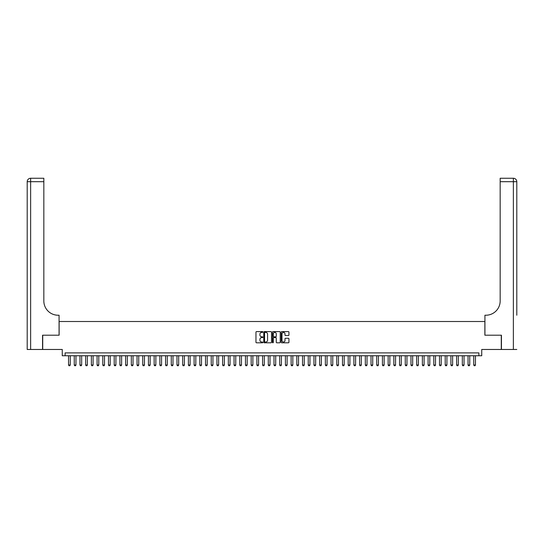 <?xml version="1.0" encoding="UTF-8"?>
<svg xmlns="http://www.w3.org/2000/svg" width="544" height="544" viewBox="0 0 544 544"><rect width="100%" height="100%" fill="white"/><g stroke="black" fill="none" stroke-linecap="round" stroke-linejoin="round"><path stroke-width="0.82" d="M262.868 331.99A0.394 0.394 0 0 0 262.48 331.602L256.523 331.602A0.558 0.558 0 0 0 255.966 332.16L255.966 342.244A0.558 0.558 0 0 0 256.523 342.802L262.48 342.802A0.394 0.394 0 0 0 262.868 342.414A0.394 0.394 0 0 0 262.48 342.02L261.705 342.02A1.795 1.795 0 0 1 259.916 340.224L259.916 339.388A1.795 1.795 0 0 1 261.705 337.593L262.48 337.593A0.394 0.394 0 0 0 262.868 337.205A0.394 0.394 0 0 0 262.48 336.811L261.705 336.811A1.795 1.795 0 0 1 259.916 335.016L259.916 334.179A1.795 1.795 0 0 1 261.705 332.384L262.48 332.384A0.394 0.394 0 0 0 262.868 331.99M288.374 335.553A0.558 0.558 0 0 0 288.932 334.988L288.932 332.16A0.558 0.558 0 0 0 288.374 331.602L281.758 331.602A0.558 0.558 0 0 0 281.2 332.16L281.2 342.244A0.558 0.558 0 0 0 281.758 342.802L288.374 342.802A0.558 0.558 0 0 0 288.932 342.244L288.932 338.824A0.558 0.558 0 0 0 288.374 338.266L285.546 338.266A0.558 0.558 0 0 0 284.981 338.824L284.981 340.524A1.496 1.496 0 0 1 283.485 342.02A1.496 1.496 0 0 1 281.982 340.524L281.982 333.88A1.496 1.496 0 0 1 283.485 332.384A1.496 1.496 0 0 1 284.981 333.88L284.981 334.988A0.558 0.558 0 0 0 285.546 335.553L288.374 335.553M478.876 355.749L481.732 355.749L481.732 349.472L501.276 349.472L501.276 335.206L484.867 335.206L484.867 321.511L59.133 321.511L59.133 335.206L42.724 335.206L42.724 349.472L62.268 349.472L62.268 355.749L478.876 355.749L478.876 352.893L65.124 352.893L65.124 355.749M271.51 332.16A0.558 0.558 0 0 0 270.953 331.602L264.336 331.602A0.558 0.558 0 0 0 263.779 332.16L263.779 342.244A0.558 0.558 0 0 0 264.336 342.802L270.953 342.802A0.558 0.558 0 0 0 271.51 342.244L271.51 332.16M273.047 331.602L279.664 331.602A0.558 0.558 0 0 1 280.221 332.16L280.221 342.244A0.558 0.558 0 0 1 279.664 342.802L276.835 342.802A0.558 0.558 0 0 1 276.27 342.244L276.27 338.157A0.558 0.558 0 0 0 275.713 337.593L273.836 337.593A0.558 0.558 0 0 0 273.272 338.157L273.272 342.414A0.394 0.394 0 0 1 272.884 342.802A0.394 0.394 0 0 1 272.49 342.414L272.49 332.16A0.558 0.558 0 0 1 273.047 331.602M264.955 332.384A0.394 0.394 0 0 0 264.561 332.778L264.561 341.625A0.394 0.394 0 0 0 264.955 342.02L265.771 342.02A1.795 1.795 0 0 0 267.56 340.224L267.56 334.179A1.795 1.795 0 0 0 265.771 332.384L264.955 332.384M276.27 333.914A1.496 1.496 0 0 0 274.774 332.411A1.496 1.496 0 0 0 273.272 333.914L273.272 336.246A0.558 0.558 0 0 0 273.836 336.811L275.713 336.811A0.558 0.558 0 0 0 276.27 336.246L276.27 333.914M68.544 355.749L68.544 364.997L70.258 364.997L70.258 355.749M70.258 364.997L69.829 365.738L68.972 365.738L68.544 364.997M42.554 335.206L59.072 335.206L59.072 315.228L58.106 315.228A14.266 14.266 0 0 1 43.833 300.961L43.833 181.689L30.627 181.689L30.627 349.472L42.554 349.472L42.554 335.206M30.627 349.472L27.2 349.472L27.2 181.689A3.427 3.427 0 0 1 30.627 178.262L43.833 178.262L43.833 181.689M58.106 315.228A14.266 14.266 0 0 1 43.833 300.961M30.627 178.262A3.427 3.427 0 0 0 27.2 181.689L30.627 181.689L30.627 178.262M516.8 349.472L501.446 349.472L501.446 335.206L484.928 335.206L484.928 315.228L485.894 315.228A14.266 14.266 0 0 0 500.167 300.961L500.167 178.262L513.373 178.262A3.427 3.427 0 0 1 516.8 181.689L516.8 315.228M512.523 178.262L500.167 178.262M485.894 315.228A14.266 14.266 0 0 0 500.167 300.961M516.8 181.689A3.427 3.427 0 0 0 513.373 178.262A3.427 3.427 0 0 1 516.8 181.689L500.167 181.689M74.256 355.749L74.256 364.997L75.963 364.997L75.963 355.749M75.963 364.997L75.541 365.738L74.684 365.738L74.256 364.997M79.961 355.749L79.961 364.997L81.675 364.997L81.675 355.749M81.675 364.997L81.246 365.738L80.39 365.738L79.961 364.997M85.666 355.749L85.666 364.997L87.38 364.997L87.38 355.749M87.38 364.997L86.952 365.738L86.095 365.738L85.666 364.997M91.372 355.749L91.372 364.997L93.085 364.997L93.085 355.749M93.085 364.997L92.657 365.738L91.8 365.738L91.372 364.997M97.084 355.749L97.084 364.997L98.79 364.997L98.79 355.749M98.79 364.997L98.369 365.738L97.512 365.738L97.084 364.997M102.789 355.749L102.789 364.997L104.502 364.997L104.502 355.749M104.502 364.997L104.074 365.738L103.217 365.738L102.789 364.997M108.494 355.749L108.494 364.997L110.208 364.997L110.208 355.749M110.208 364.997L109.779 365.738L108.922 365.738L108.494 364.997M114.199 355.749L114.199 364.997L115.913 364.997L115.913 355.749M115.913 364.997L115.484 365.738L114.628 365.738L114.199 364.997M119.911 355.749L119.911 364.997L121.625 364.997L121.625 355.749M121.625 364.997L121.196 365.738L120.34 365.738L119.911 364.997M125.616 355.749L125.616 364.997L127.33 364.997L127.33 355.749M127.33 364.997L126.902 365.738L126.045 365.738L125.616 364.997M131.322 355.749L131.322 364.997L133.035 364.997L133.035 355.749M133.035 364.997L132.607 365.738L131.75 365.738L131.322 364.997M137.034 355.749L137.034 364.997L138.74 364.997L138.74 355.749M138.74 364.997L138.312 365.738L137.455 365.738L137.034 364.997M142.739 355.749L142.739 364.997L144.452 364.997L144.452 355.749M144.452 364.997L144.024 365.738L143.167 365.738L142.739 364.997M148.444 355.749L148.444 364.997L150.158 364.997L150.158 355.749M150.158 364.997L149.729 365.738L148.872 365.738L148.444 364.997M154.149 355.749L154.149 364.997L155.863 364.997L155.863 355.749M155.863 364.997L155.434 365.738L154.578 365.738L154.149 364.997M159.861 355.749L159.861 364.997L161.568 364.997L161.568 355.749M161.568 364.997L161.14 365.738L160.29 365.738L159.861 364.997M165.566 355.749L165.566 364.997L167.28 364.997L167.28 355.749M167.28 364.997L166.852 365.738L165.995 365.738L165.566 364.997M171.272 355.749L171.272 364.997L172.985 364.997L172.985 355.749M172.985 364.997L172.557 365.738L171.7 365.738L171.272 364.997M176.977 355.749L176.977 364.997L178.69 364.997L178.69 355.749M178.69 364.997L178.262 365.738L177.405 365.738L176.977 364.997M182.689 355.749L182.689 364.997L184.396 364.997L184.396 355.749M184.396 364.997L183.967 365.738L183.117 365.738L182.689 364.997M188.394 355.749L188.394 364.997L190.108 364.997L190.108 355.749M190.108 364.997L189.679 365.738L188.822 365.738L188.394 364.997M194.099 355.749L194.099 364.997L195.813 364.997L195.813 355.749M195.813 364.997L195.384 365.738L194.528 365.738L194.099 364.997M199.804 355.749L199.804 364.997L201.518 364.997L201.518 355.749M201.518 364.997L201.09 365.738L200.233 365.738L199.804 364.997M205.516 355.749L205.516 364.997L207.223 364.997L207.223 355.749M207.223 364.997L206.795 365.738L205.945 365.738L205.516 364.997M211.222 355.749L211.222 364.997L212.935 364.997L212.935 355.749M212.935 364.997L212.507 365.738L211.65 365.738L211.222 364.997M216.927 355.749L216.927 364.997L218.64 364.997L218.64 355.749M218.64 364.997L218.212 365.738L217.355 365.738L216.927 364.997M222.632 355.749L222.632 364.997L224.346 364.997L224.346 355.749M224.346 364.997L223.917 365.738L223.06 365.738L222.632 364.997M228.344 355.749L228.344 364.997L230.051 364.997L230.051 355.749M230.051 364.997L229.629 365.738L228.772 365.738L228.344 364.997M234.049 355.749L234.049 364.997L235.763 364.997L235.763 355.749M235.763 364.997L235.334 365.738L234.478 365.738L234.049 364.997M239.754 355.749L239.754 364.997L241.468 364.997L241.468 355.749M241.468 364.997L241.04 365.738L240.183 365.738L239.754 364.997M245.46 355.749L245.46 364.997L247.173 364.997L247.173 355.749M247.173 364.997L246.745 365.738L245.888 365.738L245.46 364.997M251.172 355.749L251.172 364.997L252.878 364.997L252.878 355.749M252.878 364.997L252.457 365.738L251.6 365.738L251.172 364.997M256.877 355.749L256.877 364.997L258.59 364.997L258.59 355.749M258.59 364.997L258.162 365.738L257.305 365.738L256.877 364.997M262.582 355.749L262.582 364.997L264.296 364.997L264.296 355.749M264.296 364.997L263.867 365.738L263.01 365.738L262.582 364.997M268.287 355.749L268.287 364.997L270.001 364.997L270.001 355.749M270.001 364.997L269.572 365.738L268.716 365.738L268.287 364.997M273.999 355.749L273.999 364.997L275.713 364.997L275.713 355.749M275.713 364.997L275.284 365.738L274.428 365.738L273.999 364.997M279.704 355.749L279.704 364.997L281.418 364.997L281.418 355.749M281.418 364.997L280.99 365.738L280.133 365.738L279.704 364.997M285.41 355.749L285.41 364.997L287.123 364.997L287.123 355.749M287.123 364.997L286.695 365.738L285.838 365.738L285.41 364.997M291.122 355.749L291.122 364.997L292.828 364.997L292.828 355.749M292.828 364.997L292.4 365.738L291.543 365.738L291.122 364.997M296.827 355.749L296.827 364.997L298.54 364.997L298.54 355.749M298.54 364.997L298.112 365.738L297.255 365.738L296.827 364.997M302.532 355.749L302.532 364.997L304.246 364.997L304.246 355.749M304.246 364.997L303.817 365.738L302.96 365.738L302.532 364.997M308.237 355.749L308.237 364.997L309.951 364.997L309.951 355.749M309.951 364.997L309.522 365.738L308.666 365.738L308.237 364.997M313.949 355.749L313.949 364.997L315.656 364.997L315.656 355.749M315.656 364.997L315.228 365.738L314.371 365.738L313.949 364.997M319.654 355.749L319.654 364.997L321.368 364.997L321.368 355.749M321.368 364.997L320.94 365.738L320.083 365.738L319.654 364.997M325.36 355.749L325.36 364.997L327.073 364.997L327.073 355.749M327.073 364.997L326.645 365.738L325.788 365.738L325.36 364.997M331.065 355.749L331.065 364.997L332.778 364.997L332.778 355.749M332.778 364.997L332.35 365.738L331.493 365.738L331.065 364.997M336.777 355.749L336.777 364.997L338.484 364.997L338.484 355.749M338.484 364.997L338.055 365.738L337.205 365.738L336.777 364.997M342.482 355.749L342.482 364.997L344.196 364.997L344.196 355.749M344.196 364.997L343.767 365.738L342.91 365.738L342.482 364.997M348.187 355.749L348.187 364.997L349.901 364.997L349.901 355.749M349.901 364.997L349.472 365.738L348.616 365.738L348.187 364.997M353.892 355.749L353.892 364.997L355.606 364.997L355.606 355.749M355.606 364.997L355.178 365.738L354.321 365.738L353.892 364.997M359.604 355.749L359.604 364.997L361.311 364.997L361.311 355.749M361.311 364.997L360.883 365.738L360.033 365.738L359.604 364.997M365.31 355.749L365.31 364.997L367.023 364.997L367.023 355.749M367.023 364.997L366.595 365.738L365.738 365.738L365.31 364.997M371.015 355.749L371.015 364.997L372.728 364.997L372.728 355.749M372.728 364.997L372.3 365.738L371.443 365.738L371.015 364.997M376.72 355.749L376.72 364.997L378.434 364.997L378.434 355.749M378.434 364.997L378.005 365.738L377.148 365.738L376.72 364.997M382.432 355.749L382.432 364.997L384.139 364.997L384.139 355.749M384.139 364.997L383.71 365.738L382.86 365.738L382.432 364.997M388.137 355.749L388.137 364.997L389.851 364.997L389.851 355.749M389.851 364.997L389.422 365.738L388.566 365.738L388.137 364.997M393.842 355.749L393.842 364.997L395.556 364.997L395.556 355.749M395.556 364.997L395.128 365.738L394.271 365.738L393.842 364.997M399.548 355.749L399.548 364.997L401.261 364.997L401.261 355.749M401.261 364.997L400.833 365.738L399.976 365.738L399.548 364.997M405.26 355.749L405.26 364.997L406.966 364.997L406.966 355.749M406.966 364.997L406.545 365.738L405.688 365.738L405.26 364.997M410.965 355.749L410.965 364.997L412.678 364.997L412.678 355.749M412.678 364.997L412.25 365.738L411.393 365.738L410.965 364.997M416.67 355.749L416.67 364.997L418.384 364.997L418.384 355.749M418.384 364.997L417.955 365.738L417.098 365.738L416.67 364.997M422.375 355.749L422.375 364.997L424.089 364.997L424.089 355.749M424.089 364.997L423.66 365.738L422.804 365.738L422.375 364.997M428.087 355.749L428.087 364.997L429.801 364.997L429.801 355.749M429.801 364.997L429.372 365.738L428.516 365.738L428.087 364.997M433.792 355.749L433.792 364.997L435.506 364.997L435.506 355.749M435.506 364.997L435.078 365.738L434.221 365.738L433.792 364.997M439.498 355.749L439.498 364.997L441.211 364.997L441.211 355.749M441.211 364.997L440.783 365.738L439.926 365.738L439.498 364.997M445.21 355.749L445.21 364.997L446.916 364.997L446.916 355.749M446.916 364.997L446.488 365.738L445.631 365.738L445.21 364.997M450.915 355.749L450.915 364.997L452.628 364.997L452.628 355.749M452.628 364.997L452.2 365.738L451.343 365.738L450.915 364.997M456.62 355.749L456.62 364.997L458.334 364.997L458.334 355.749M458.334 364.997L457.905 365.738L457.048 365.738L456.62 364.997M462.325 355.749L462.325 364.997L464.039 364.997L464.039 355.749M464.039 364.997L463.61 365.738L462.754 365.738L462.325 364.997M468.037 355.749L468.037 364.997L469.744 364.997L469.744 355.749M469.744 364.997L469.316 365.738L468.459 365.738L468.037 364.997M473.742 355.749L473.742 364.997L475.456 364.997L475.456 355.749M475.456 364.997L475.028 365.738L474.171 365.738L473.742 364.997M513.373 349.472L513.373 178.262"/></g></svg>

